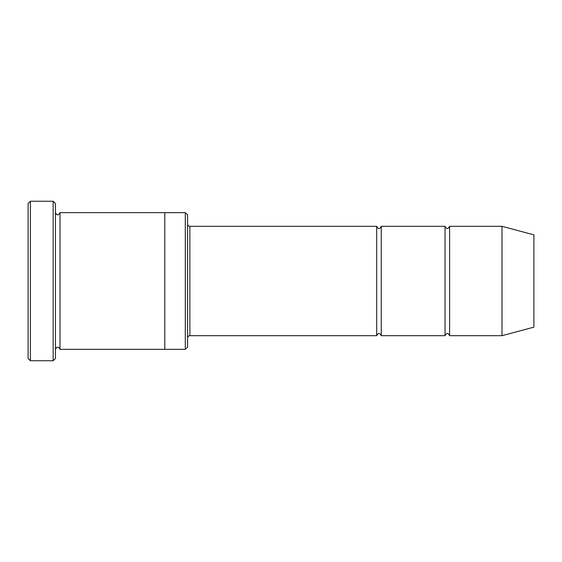 <?xml version="1.0" encoding="UTF-8"?>
<svg xmlns="http://www.w3.org/2000/svg" width="562" height="562" viewBox="0 0 562 562"><rect width="100%" height="100%" fill="white"/><g stroke="black" fill="none" stroke-linecap="round" stroke-linejoin="round"><path stroke-width="0.84" d="M376.695 335.683L189.865 335.683L189.865 226.317L376.695 226.317L376.695 335.683C378.212 332.739 379.729 332.739 381.247 335.683L381.247 226.317L445.041 226.317L445.041 335.683C446.565 332.739 448.083 332.739 449.6 335.683L449.6 226.317L501.999 226.317L501.999 335.683L449.6 335.683M185.305 212.654L187.589 214.93L187.589 347.07L185.305 349.346L185.305 212.654L164.799 212.654L164.799 349.353L185.305 349.346M55.441 349.353C56.959 346.41 58.476 346.41 60.001 349.353L60.001 212.647C58.476 215.59 56.959 215.59 55.441 212.647M30.376 201.259L30.376 360.741L28.1 358.465L28.1 203.535L30.376 201.259L53.165 201.259L53.165 360.741L55.441 358.465L55.441 203.535L53.165 201.259M501.999 335.683L533.9 327.133L533.9 234.867L501.999 226.317M381.247 335.683L445.041 335.683M60.001 349.353L164.799 349.353M60.001 212.647L164.799 212.647M449.6 226.317C448.083 229.261 446.565 229.261 445.041 226.317M381.247 226.317C379.729 229.261 378.212 229.261 376.695 226.317M189.865 226.317C188.481 226.184 187.722 225.425 187.589 224.041M189.865 335.683C188.481 335.816 187.722 336.575 187.589 337.959M30.376 360.741L53.165 360.741"/></g></svg>
